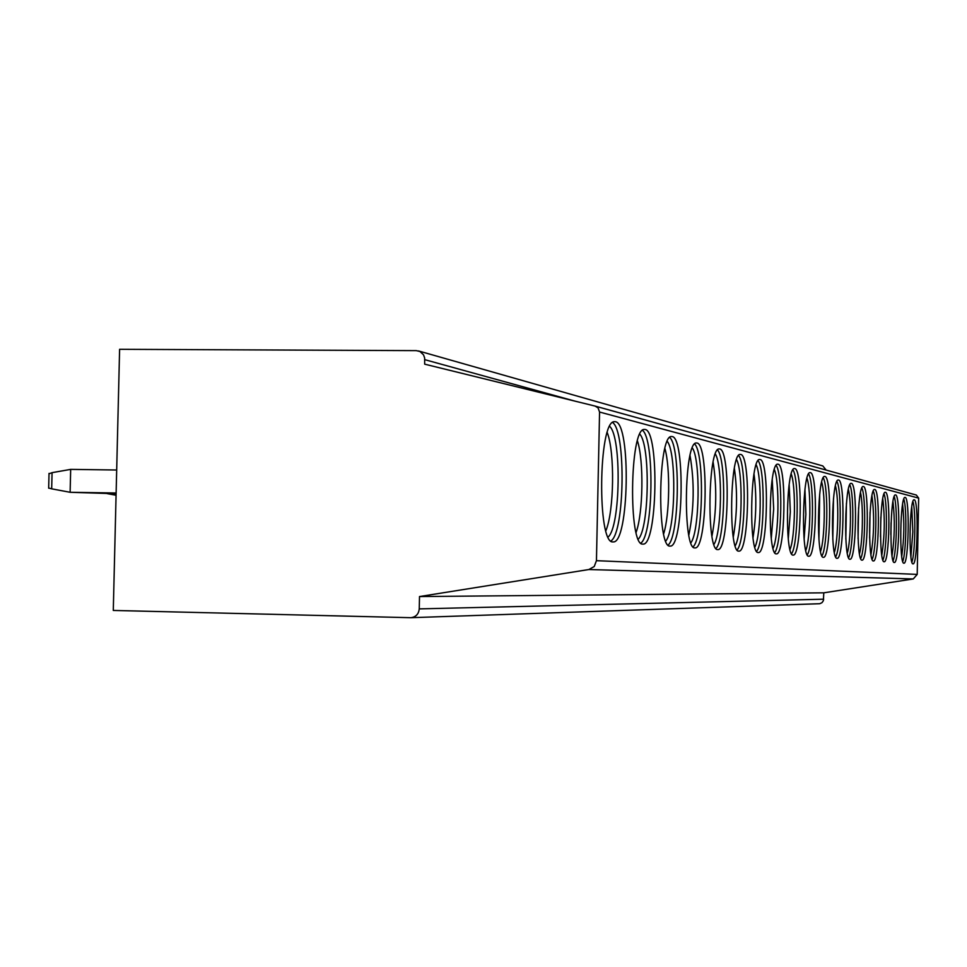 <?xml version="1.0" encoding="UTF-8"?>
<svg xmlns="http://www.w3.org/2000/svg" width="967" height="967" viewBox="0 0 967 967"><rect width="100%" height="100%" fill="white"/><g stroke="black" fill="none" stroke-linecap="round" stroke-linejoin="round"><path stroke-width="1.45" d="M424.67 364.16L595.092 406.08L598.041 407.856L599.564 412.039L596.446 560.679L594.234 566.517L588.891 569.527L419.509 596.554L419.243 608.884C418.663 614.118 415.858 617.055 410.83 617.695L113.284 610.443L119.606 349.305L416.293 350.634L420.004 351.517L423.534 354.853L424.646 357.983L424.67 364.16M418.481 350.936L822.808 465.937L826.156 470.083M595.406 406.176L916.353 495.056L918.65 498.126L917.212 574.41L913.259 578.943L823.787 592.831L823.388 600.676L821.962 602.707L819.702 603.71L410.83 617.695M823.787 592.831L419.509 596.554M914.226 499.794L914.105 499.782C909.536 498.356 908.412 565.236 913.017 563.846L913.053 563.858C917.586 565.284 918.807 499.552 914.226 499.794M905.148 497.425L905.003 497.413C900.204 495.962 899.044 564.595 903.903 563.181L903.94 563.181C908.726 564.655 909.959 497.207 905.148 497.425M895.575 494.923L895.418 494.911C890.341 493.436 889.169 563.93 894.282 562.48L894.318 562.48C899.37 563.979 900.652 494.741 895.575 494.923M885.458 492.276L885.288 492.263C879.922 490.777 878.713 563.217 884.128 561.742L884.164 561.742C889.507 563.278 890.825 492.13 885.458 492.276M874.748 489.483L874.567 489.459C868.886 487.96 867.653 562.468 873.382 560.957L873.419 560.957C879.076 562.528 880.429 489.375 874.748 489.483M863.41 486.522L863.205 486.498C857.185 484.975 855.928 561.682 861.996 560.123L862.044 560.123C868.028 561.73 869.43 486.449 863.41 486.522M851.371 483.367L851.141 483.355C844.747 481.82 843.466 560.836 849.908 559.24L849.957 559.24C856.315 560.884 857.765 483.355 851.371 483.367M838.57 480.031L838.304 480.007C831.511 478.472 830.194 559.941 837.047 558.297L837.108 558.297C843.877 559.99 845.363 480.067 838.57 480.031M824.924 476.465L824.633 476.441C817.393 474.906 816.051 558.986 823.352 557.294L823.413 557.294C830.629 559.023 832.164 476.574 824.924 476.465M810.358 472.658L810.032 472.633C802.296 471.098 800.93 557.971 808.726 556.218L808.799 556.23C816.511 557.995 818.094 472.839 810.358 472.658M794.777 468.584L794.403 468.548C786.111 467.049 784.733 556.883 793.073 555.082L793.145 555.082C801.401 556.895 803.057 468.85 794.777 468.584M778.06 464.208L777.637 464.184C768.741 462.697 767.339 555.711 776.283 553.849L776.368 553.849C785.228 555.711 786.945 464.583 778.06 464.208M760.074 459.518L759.603 459.482C750.029 458.044 748.603 554.454 758.225 552.532L758.321 552.532C767.858 554.429 769.635 459.99 760.074 459.518M740.686 454.442L740.142 454.405C729.819 453.052 728.381 553.088 738.752 551.105L738.873 551.105C749.159 553.039 750.996 455.046 740.686 454.442M719.714 448.966L719.085 448.93C707.917 447.673 706.478 551.625 717.683 549.57L717.828 549.57C728.961 551.541 730.871 449.715 719.714 448.966M696.965 443.019L696.228 442.983C684.104 441.859 682.678 550.03 694.838 547.89L694.995 547.902C707.095 549.909 709.077 443.938 696.965 443.019M672.198 436.552L671.328 436.504C658.128 435.585 656.726 548.289 669.95 546.077L670.143 546.077C683.318 548.108 685.385 437.664 672.198 436.552M645.122 429.469L644.095 429.433C629.674 428.78 628.308 546.391 642.753 544.083L642.982 544.095C657.391 546.137 659.542 430.823 645.122 429.469M615.423 421.709L614.178 421.672C598.355 421.394 597.074 544.312 612.909 541.907L613.175 541.907C629.009 543.95 631.246 423.328 615.423 421.709M912.921 501.547C915.954 509.947 915.205 553.753 911.893 562.057M911.76 506.793L912.836 531.802L910.914 556.762M903.807 499.117C907.046 507.554 906.272 553.112 902.743 561.44M902.61 504.242C904.483 521.624 904.181 538.97 901.727 556.279M894.185 496.555C897.666 505.04 896.856 552.423 893.097 560.787M892.952 501.571C895.019 519.666 894.717 537.725 892.033 555.747M891.042 522.724L890.837 534.533M884.019 493.859C887.754 502.381 886.92 551.71 882.907 560.098M882.75 498.754C885.035 517.599 884.72 536.407 881.795 555.167M880.852 517.043L880.514 536.818M873.274 491.018C877.287 499.564 876.416 550.948 872.125 559.361M871.956 495.793C874.482 515.423 874.144 535.005 870.965 554.538M870.046 512.244L869.623 538.039M861.875 487.997C866.19 496.579 865.296 550.138 860.703 558.575M860.509 492.674C863.446 504.411 862.818 542.221 859.494 553.861M858.599 507.711L858.08 538.764M849.788 484.805C854.441 493.412 853.51 549.292 848.579 557.741M848.361 489.375C851.613 501.22 850.936 541.387 847.31 553.124M846.427 503.263L845.823 539.175M836.926 481.397C841.943 490.039 840.976 548.386 835.681 556.847M835.44 485.881C839.03 497.812 838.329 540.517 834.34 552.326M833.481 498.779L832.805 539.368M823.219 477.783C828.646 486.437 827.643 547.419 821.938 555.892M821.672 482.182C825.649 494.161 824.899 539.61 820.536 551.456M819.678 494.197L818.94 539.381M808.581 473.927C814.468 482.606 813.428 546.391 807.264 554.877M806.974 478.23C811.361 490.257 810.576 538.643 805.789 550.513M804.943 489.471L805.862 514.371L804.121 539.211M792.928 469.805C799.31 478.496 798.222 545.303 791.562 553.777M791.224 474.035C796.107 486.075 795.273 537.616 790.003 549.498M789.157 484.564L790.329 511.761L788.274 538.909M776.126 465.381C783.077 474.084 781.94 544.131 774.724 552.592M774.337 469.539C779.753 481.566 778.87 536.54 773.068 548.386M772.234 479.414L773.685 508.968L771.279 538.45M758.055 460.63C765.634 469.333 764.462 542.862 756.617 551.323M756.17 464.728C762.189 476.707 761.259 535.392 754.852 547.177M754.018 473.987C756.702 495.322 756.363 516.608 753.003 537.845M738.57 455.505C746.85 464.22 745.642 541.508 737.084 549.945M736.564 459.543C743.285 471.449 742.305 534.171 735.21 545.847M734.364 468.246C737.591 491.248 737.229 514.202 733.288 537.096M717.478 449.969C726.58 458.684 725.31 540.033 715.955 548.458M715.35 453.97C722.869 465.731 721.829 532.877 713.96 544.397M713.114 462.117C716.946 486.872 716.571 511.567 711.966 536.189M694.608 443.974C704.605 452.677 703.299 538.45 693.049 546.838M692.336 447.926C700.761 459.518 699.661 531.499 690.885 542.813M690.039 455.566C694.596 482.158 694.185 508.678 688.83 535.102M669.696 437.435C680.732 446.138 679.39 536.721 668.088 545.062M667.254 441.375C676.719 452.713 675.57 530.025 665.767 541.061M664.909 448.519C670.433 467.484 669.732 515.073 663.64 533.844M642.463 430.303C654.695 438.982 653.305 534.824 640.819 543.116M639.828 434.219C650.513 445.243 649.292 528.441 638.305 539.139M637.434 440.904C643.962 460.365 643.188 513.151 636.105 532.394M612.57 422.482C626.181 431.125 624.742 532.757 610.902 540.988M609.706 426.399C621.805 437.011 620.536 526.749 608.146 536.999M607.264 432.624C614.964 452.508 614.13 511.072 605.874 530.714M116.064 495.273L107.083 493.593M48.676 488.033L51.674 488.831L52.073 472.658L70.676 469.382L70.12 492.288L116.1 493.738M52.073 472.658L49.027 473.794M116.125 493.001L70.12 492.288L51.674 488.831M116.681 470.01L70.676 469.382M575.172 401.184L424.767 359.664M823.666 599.202L419.243 608.884M913.259 578.943L588.891 569.527M917.212 574.41L596.446 560.679M918.65 498.126L599.564 412.039M916.353 495.056L595.213 406.116M48.664 488.19L49.027 473.383"/></g></svg>
